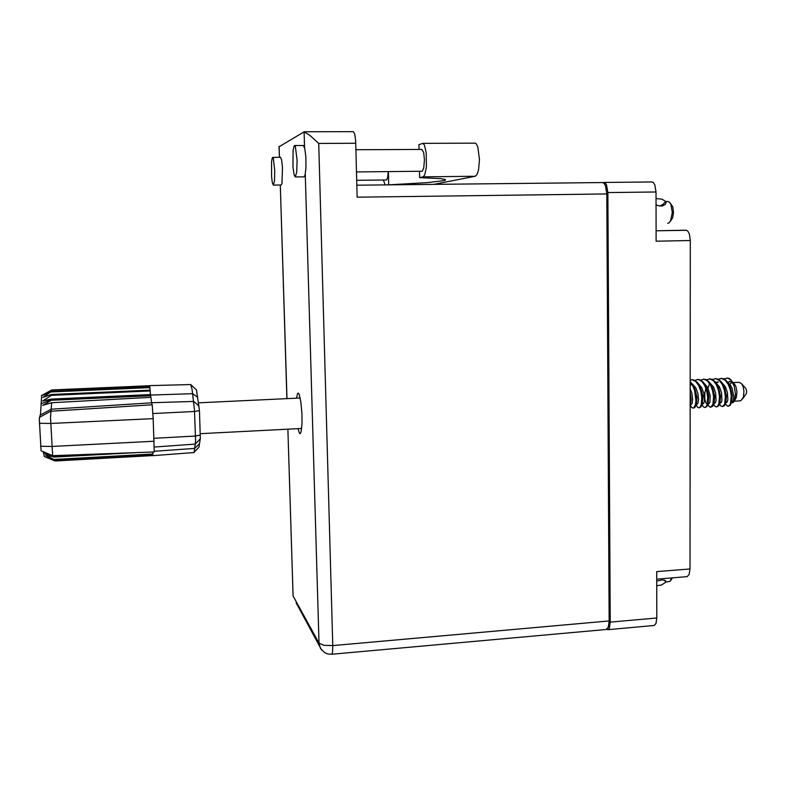 <?xml version="1.0" encoding="UTF-8"?>
<svg xmlns="http://www.w3.org/2000/svg" width="786" height="786" viewBox="0 0 786 786"><rect width="100%" height="100%" fill="white"/><g stroke="black" fill="none" stroke-linecap="round" stroke-linejoin="round"><path stroke-width="1.18" d="M686.07 230.219L656.094 230.809L686.551 230.288L687.927 231.261L689.41 234.1L690.334 240.477L656.113 241.214L656.025 191.961L607.853 192.57L606.468 184.681L605.014 182.716L603 182.578M606.664 629.35L608.236 629.468L609.297 628.083L610.221 622.168L656.772 618.012L656.693 571.638L690.029 568.946L689.125 574.478L687.2 576.629L656.703 579.164M651.84 181.93L653.412 182.509L654.876 184.877L656.025 191.961M656.772 618.012L655.976 623.357L654.257 625.41L607.735 629.655M383.401 180.053L385.12 184.897M297.098 160.246L295.349 146.402L294.642 145.528L294.141 145.891L293.119 150.401L293.031 167.074L294.072 174.58L295.231 176.909L296.744 172.105L297.098 160.246M295.31 176.909L304.094 176.821L305.056 175.042L305.911 167.909L305.823 156.836L304.821 148.583L303.357 145.489M274.746 170.474L273.292 158.124L272.339 157.681L271.573 161.641L271.583 176.349L272.27 182.214L273.371 185.123L274.53 180.898L274.746 170.474M273.43 185.123L281.162 185.044L281.938 183.659L282.498 167.477L281.693 160.197L280.504 157.298M297.943 428.625L299.554 433.391L300.281 433.567L301.058 432.025L301.971 423.792L301.883 413.338L300.851 401.813L299.201 394.366L298.503 393.167L297.58 393.403L296.489 398.207M421.807 149.399L423.615 152.425L424.43 159.676L423.782 167.968L422.229 171.289L356.461 171.908M388.245 171.633L387.636 177.695L386.545 179.984L356.667 180.328M353.297 131.684L354.751 134.249L355.626 140.694L357.099 197.207L606.743 193.955L605.515 185.889L603.982 183.197L602.459 182.519M287.912 429.146L293.109 596.004L318.978 643.174L320.511 648.44L324.736 652.704L328.086 654.04L331.839 654.227L332.596 651.889L332.802 645.571L609.14 620.979L608.335 627.051L606.193 629.448L331.751 654.266M304.526 147.365L304.074 131.812L279.079 146.815M304.074 131.812L309.743 135.28L318.723 143.445L332.802 645.571L323.803 645.306L318.978 643.174L305.292 173.912M387.38 184.877L427.181 182.627L444.336 180.564L445.593 179.974L445.23 179.503L440.435 178.638L419.616 177.597L423.123 176.801L475.255 176.3L477.102 174.384L478.566 169.707L479.47 159.499L477.829 146.815L476.1 143.632L474.97 143.18M419.046 149.409L418.948 144.585L422.819 143.376L424.45 145.086L426.248 152.749L426.376 167.005L424.715 174.875L423.123 176.801M656.713 581.021L662.578 579.832L665.378 580.677L666.076 582.033L664.317 580.186M665.899 582.013L661.596 585.02L656.713 585.727M672.413 577.867L670.851 580.284M671.578 577.936L670.055 581.365L666.145 582.033M734.271 401.224L740.834 400.772L743.31 397.274L743.949 391.546L743.232 387.134L741.67 383.784L739.066 382.261M732.719 382.635L731.167 382.929L729.87 384.383M731.894 400.899L733.181 401.282M727.915 406.067L728.416 406.244M718.266 379.186L721.725 378.41L725.203 380.237L728.18 384.315L730.282 389.915L731.235 395.997L730.499 403.454L729.791 405.006L727.974 406.313L725.527 404.142M727.974 406.313L730.361 405.212L731.707 401.45L731.943 395.564L731.177 390.554L729.644 385.798L726.893 381.2L723.975 378.852L721.361 378.341M714.002 403.031L714.199 403.582M706.604 379.756L709.955 378.94L713.511 380.788L716.459 384.875L718.542 390.485L719.504 396.586L718.807 404.053L717.284 406.588L716.351 406.912L714.867 406.116L713.708 404.2M716.518 406.902L718.62 405.92L719.976 402.206L720.212 396.173L719.406 390.996L717.805 386.123L715.083 381.632L712.254 379.383L709.719 378.881M694.903 380.336L698.194 379.481L701.76 381.338L704.678 385.435L706.742 391.064L707.714 397.176L707.066 404.662L705.582 407.197L704.649 407.521L703.293 406.784L702.016 404.574M704.836 407.512L706.84 406.627L708.196 402.963L708.432 396.773L707.587 391.448L705.907 386.437L703.637 382.566L700.965 380.159L698.027 379.432M690.196 382.143L692.643 385.612L694.529 390.278L695.934 400.388L695.472 404.515L693.704 407.895L691.926 407.698L690.265 404.898M693.114 408.121L694.785 407.58L696.091 404.957L696.396 395.555L693.969 386.771L690.206 381.426M727.168 378.066L729.162 378.38L731.108 380.021L727.797 378.184L724.073 378.901M712.44 379.471L715.85 378.675L719.367 380.512L722.324 384.59L724.417 390.2L725.38 396.291L724.663 403.758L723.965 405.311L722.167 406.608L720.742 405.9L719.544 404.014M708.068 388.156L709.218 384.668M715.545 378.616L718.62 379.373L720.998 381.416L723.729 385.955L725.301 390.78L726.087 395.869L725.851 401.833L724.368 405.743L722.334 406.598M700.758 380.041L704.05 379.206L707.636 381.063L710.573 385.15L712.647 390.78L713.619 396.881L712.941 404.358L710.524 407.217L709.188 406.559L707.872 404.387M703.883 379.157L706.86 379.893L709.581 382.36L711.861 386.28L713.501 391.222L714.327 396.468L714.091 402.589L712.735 406.274L710.682 407.207M690.206 380.011L692.486 379.785L695.865 381.623L698.764 385.72L700.827 391.359L701.8 397.47L701.171 404.967L699.717 407.502L698.793 407.826L697.398 407.02L696.141 404.741M692.161 379.707L695.05 380.414L697.683 382.772L699.943 386.604L701.652 391.674L702.517 397.068L702.281 403.336L701.043 406.824L698.98 407.816M690.187 394.14L690.747 400.28L690.177 405.232M734.242 401.263L736.335 397.647L736.973 391.89L735.814 386.152L733.751 383.047M730.233 379.304L734.9 385.101L732.984 382.173M731.589 402.707L733.171 402.609L734.537 400.595L735.47 394.091L734.232 386.25L731.108 380.021M742.623 398.934L746.317 393.727L746.7 391.3L745.885 388.559L741.699 383.823M690.196 388.677L691.867 393.226L692.692 399.426L692.044 403.749L690.275 404.829M698.351 383.696L701.721 387.557L703.892 393.491L704.364 401.086L703.686 403.395L702.104 404.22M710.18 383.204L713.55 387.095L715.692 393L716.095 400.526L715.398 402.805L713.914 403.464M716.193 383.116L718.394 381.957M721.97 382.713L725.321 386.643L727.433 392.519L727.787 399.966L727.05 402.216L725.596 403.022M731.442 402.717L733.299 400.978L733.8 396.301L732.071 388.264L730.174 384.796L727.856 382.487L729.998 381.406M690.187 392.597L691.218 399.504L690.422 404.112M690.196 385.7L691.405 384.325M700.768 388.648L702.841 395.908L702.281 403.346M712.686 388.382L714.739 396.478L714.091 402.56M715.751 382.477L717.785 381.917M724.564 388.137L726.461 395.859L725.861 401.774M729.398 381.367L732.817 382.713M690.196 383.637L692.446 385.248M694.795 388.785L697.064 397.421L696.357 403.729M706.732 388.51L708.736 395.613L708.196 402.953M707.262 403.945L705.838 402.943L704.718 398.816L704.816 392.853L705.916 388.313M718.63 388.255L720.605 396.164L719.986 402.167M730.479 388.019L732.297 395.555L731.727 401.371M690.196 383.244L691.287 383.43M692.407 383.951L695.787 387.793L697.978 393.737L698.597 399.72L697.811 403.69L696.2 404.525L697.044 406.559M704.266 383.45L707.636 387.331L710.18 395.348L709.955 402.127L709.06 403.699L707.99 403.925M716.085 382.959L719.445 386.869L721.568 392.764L721.951 400.241L721.234 402.511L719.74 403.316M718.689 388.392L719.328 386.673M41.059 450.8L39.3 418.889L40.538 413.495L41.668 395.437M150.794 397.333L149.546 385.71L51.797 389.974L43.033 395.201L51.552 391.418L42.817 397.382L51.385 394.493L51.365 395.378L42.69 400.939L51.326 399.052L51.316 400.221L42.641 405.34L51.67 402.707L50.461 417.454L52.691 455.693L154.243 451.901L153.191 418.624L50.687 423.428L39.418 423.281M51.797 389.974L46.983 392.578M152.631 455.634L152.965 451.95M152.72 454.485L152.759 455.516L55.01 461.009L49.42 458.651M54.941 460.901L45.824 456.794L54.647 459.869L45.421 454.888L54.214 457.098L52.849 455.684M44.321 456.519L43.269 451.724M51.67 402.707L150.883 397.333L151.59 402.825L51.237 409.201L40.224 415.136M39.398 417.317L50.559 411.294L152.219 404.81L153.191 418.624M152.69 455.654L194.093 452.52L195.576 440.897L194.456 409.653L192.039 389.384L190.723 384.531M191.047 384.826L196.49 389.944L199.448 410.606L200.361 438.411L198.966 447.165L194.24 452.156M667.795 201.471L669.328 202.002L670.831 204.134L672.285 212.544L670.586 220.837L669.132 222.782L667.717 223.332M656.192 198.593L661.841 199.113L664.976 200.902L666.145 202.533L665.103 204.547L662.716 205.794L659.444 205.961L656.045 204.91M670.203 203.004L672.767 206.954L673.494 212.475L672.6 217.948L670.193 221.534M665.526 201.589L663.109 204.409L659.876 206.011M287.863 429.146L293.04 595.405M321.671 650.091L296.076 602.734M690.334 404.829L691.248 406.922M702.065 404.368L702.841 406.195M713.776 403.994L714.366 405.458M725.419 403.631L725.851 404.711M707.931 404.181L708.608 405.831M719.603 403.817L720.114 405.085M690.029 568.946L690.334 240.477M610.221 622.168L607.853 192.57M388.687 184.582L388.392 171.633M609.14 620.979L606.743 193.955M434.029 184.366L475.255 176.3M419.616 177.597L419.488 171.358M149.684 387.115L149.605 385.877L51.738 390.141M149.831 387.115L51.552 391.418M150.038 390.121L149.91 387.636L51.503 391.959M150.185 390.111L51.385 394.493M150.421 394.592L150.264 390.976L51.365 395.378M150.716 397.343L150.657 395.731L51.316 400.221M152.71 455.625L55.01 461.009L44.232 456.479M152.887 454.475L54.647 459.869M152.828 451.96L152.906 454.003L54.548 459.397M139.692 452.451L54.214 457.098M152.219 404.81L151.59 402.825M150.568 394.582L51.326 399.052M93.023 454.19L54.116 456.302M279.109 146.373L279.452 157.308M280.317 185.054L286.969 398.649M355.744 143.298L318.723 143.445M197.728 397.235L192.58 393.727L150.607 395.103L51.316 399.573L40.931 403.817M43.417 452.785L54.175 456.745L118.745 453.227M199.497 443.707L194.692 448.462L154.341 451.272M154.007 438.283L195.488 436.014L200.371 435.041M199.448 410.606L194.535 411.471L152.946 413.554M200.302 438.706L195.35 444.129L154.331 447.038M151.57 402.737L193.7 401.469L199.054 406.087M40.587 446.232L51.837 446.428L154.135 441.28M652.105 181.91L604.198 182.44M294.642 145.528L303.445 145.489M272.742 157.347L280.563 157.298M421.905 149.399L355.901 149.723M279.069 146.412L279.403 157.308M280.268 185.054L286.919 398.649M353.386 131.684L304.329 131.773M356.795 185.211L602.626 182.519M422.819 143.376L475.147 143.18M445.279 180.22L445.269 179.522M665.742 580.923L664.799 580.373M300.213 398.03L198.455 402.786M739.223 382.251L733.338 382.536M721.666 378.321L720.939 378.361M710.013 378.872L709.286 378.901M698.322 379.412L697.585 379.451M727.472 378.056L726.745 378.086M715.85 378.597L715.122 378.636M704.177 379.147L703.441 379.176M692.456 379.687L691.719 379.726M731.294 380.277L730.921 379.854M301.667 428.429L200.322 433.685M41.471 395.545L51.788 390.003M190.792 384.521L149.487 385.612M41.039 450.791L52.682 455.684M665.526 201.501L668.002 201.471M660.721 206.05L661.979 205.952"/></g></svg>
